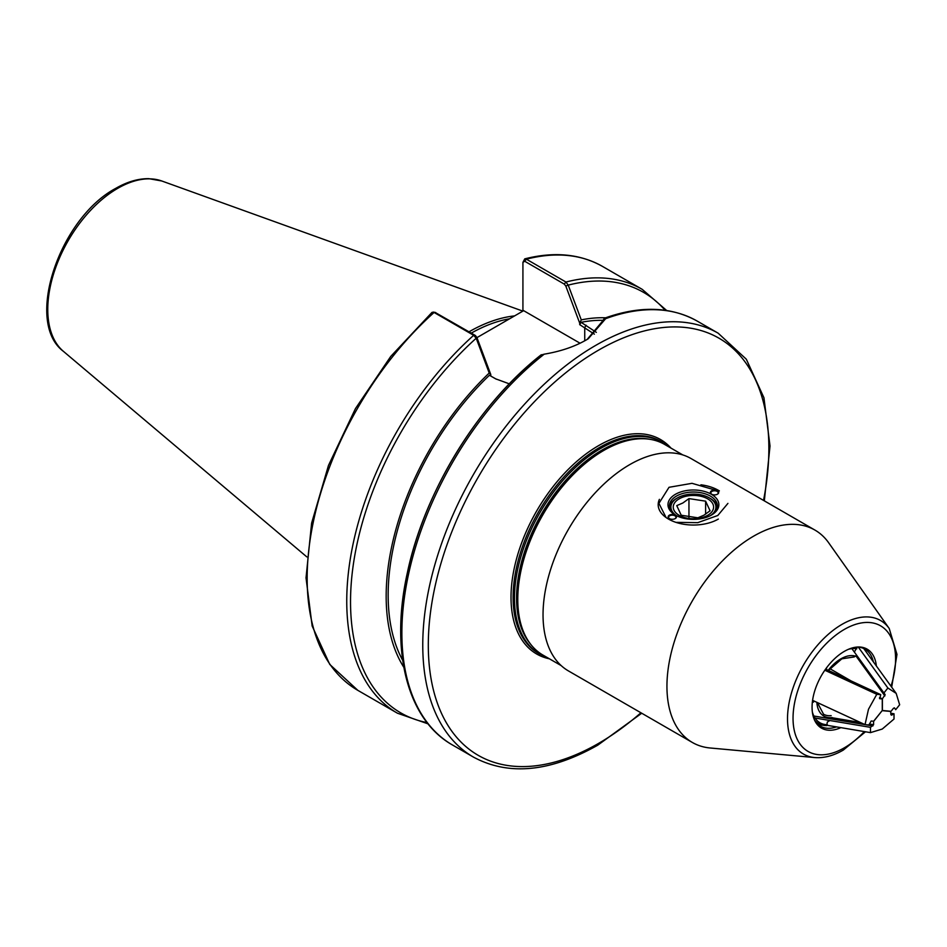 <?xml version="1.0" encoding="UTF-8"?>
<svg xmlns="http://www.w3.org/2000/svg" width="947" height="947" viewBox="0 0 947 947"><rect width="100%" height="100%" fill="white"/><g stroke="black" fill="none" stroke-linecap="round" stroke-linejoin="round"><path stroke-width="1.42" d="M603.795 319.21L605.642 318.701L588.229 338.777L586.371 339.878C574.569 346.685 560.506 351.444 544.205 354.166L540.915 355.101A242.775 140.168 120 0 0 412.714 696.365M604.127 318.618L604.588 318.168C640.054 305.479 670.949 306.473 697.288 321.14A244.728 141.292 120 0 0 605.642 318.701L603.121 320.453L587.164 339.417M544.205 354.166A244.728 141.292 120 0 0 409.779 568.721A244.728 141.292 120 0 0 452.548 745.029C407.163 719.613 389.892 650.814 407.399 572.58C424.386 491.623 478.282 403.896 541.293 354.723L540.915 355.101M603.937 318.973L603.097 320.335A208.02 120.103 120 0 0 581.091 322.323L596.338 332.35M509.308 383.843L495.589 378.812L489.41 375.261A208.02 120.103 120 0 0 402.688 660.319M605.595 317.801A210.826 121.725 120 0 0 581.269 319.885L579.718 323.152L565.809 286.053L564.282 284.112L524.697 261.254L522.922 262.355L522.922 311.078M594.373 334.161L579.718 324.643L579.718 323.152M579.718 324.643L581.091 322.323M435.028 312.368L475.335 335.463L476.862 337.416L490.771 374.503L489.22 373.023A210.826 121.725 120 0 0 403.813 667.292M489.41 375.261L496.335 379.202M490.771 374.503L490.771 375.995M522.922 262.355L524.733 258.874L526.354 259.182L565.939 282.04L568.212 285.118L581.269 319.885M489.22 373.023L476.199 338.233L473.666 335.309L434.081 312.463L432.021 312.368L390.756 356.415L355.456 408.607L328.467 465.451L311.61 523.146L306.023 577.859L312.155 626.003L329.757 664.415L357.848 690.363L397.444 713.209L428.044 723.851M509.616 318.772A169.726 97.991 120 0 0 471.263 333.119M514.588 315.896A171.3 98.902 120 0 0 469.014 331.817M580.049 343.216L523.655 310.663L476.945 337.629M666.676 310.509L642.173 289.32L602.588 266.462A244.728 141.292 120 0 0 526.354 259.182L524.697 261.254M665.078 310.273A242.775 140.168 120 0 0 568.212 285.118L565.809 286.053M427.038 722.573A242.775 140.168 120 0 1 352.675 569.313A242.775 140.168 120 0 1 476.199 338.233L476.862 337.416M397.444 713.209A244.728 141.292 120 0 1 473.666 335.309L475.335 335.463M357.848 690.363A244.728 141.292 120 0 1 434.081 312.463L435.738 312.605M825.666 670.63L826.873 667.375M828.459 670.44L841.847 658.816L854.123 656.969L856.715 655.324M856.704 647.097A43.124 24.906 -60 0 1 857.094 647.168L854.786 651.299M812.36 702.082L813.426 702.177L813.899 700.958M829.903 720.525L827.358 721.993L826.672 725.591A43.124 24.906 -60 0 1 824.683 725.509A43.124 24.906 -60 0 1 814.55 720.122M812.337 711.884A41.739 24.101 120 0 0 827.358 724.727L826.672 725.591M812.408 701.703L813.426 702.177M840.877 727.639A45.61 26.327 -60 0 1 815.166 721.365A45.61 26.327 -60 0 1 844.322 651.382A45.61 26.327 -60 0 1 858.089 647.002A45.61 26.327 -60 0 1 876.366 665.99M873.347 661.811A44.509 25.699 120 0 0 869.808 653.584A44.509 25.699 120 0 0 857.094 647.061M517.772 599.404L517.772 597.403A119.18 68.811 -60 0 1 602.043 451.435L603.772 450.441A121.63 70.22 120 0 0 517.772 599.404A121.63 70.22 120 0 0 542.962 655.087L561.192 665.611M666.096 517.536L658.911 503.39L669.02 487.303L692.008 483.325L715.695 490.191M814.704 757.564L710.179 747.988A122.613 70.788 -60 0 1 692.34 742.46A122.613 70.788 -60 0 1 673.542 644.209A122.613 70.788 -60 0 1 753.634 536.156A122.613 70.788 -60 0 1 814.941 530.083A122.613 70.788 -60 0 1 828.661 542.773L889.221 628.512A77.109 44.521 -60 0 0 842.037 624.345A77.109 44.521 -60 0 0 789.384 701.372A77.109 44.521 -60 0 0 814.704 757.564C823.89 758.287 833.419 755.789 843.303 750.071L865.499 731.782M727.923 503.39L717.814 515.476L697.738 522.661L675.921 522.353M692.34 742.46L568.425 670.914A122.613 70.788 -60 0 1 549.639 572.675A122.613 70.788 -60 0 1 629.731 464.622A122.613 70.788 -60 0 1 691.038 458.549L814.941 530.083M682.823 454.939L664.593 444.415A121.63 70.22 120 0 0 603.772 450.441L602.043 451.435M814.716 720.478A44.509 25.699 120 0 0 826.719 728.219A44.509 25.699 120 0 0 836.461 726.894M710.309 515.677A22.515 12.998 0 0 0 709.339 497.897A22.515 12.998 0 0 0 677.496 497.897L677.496 497.897A22.515 12.998 0 0 0 676.525 515.677M676.454 498.489L677.496 497.897L676.454 498.489A23.983 13.85 180 0 0 669.529 507.083M705.61 501.164L710.072 510.776L703.976 515.18L697.88 517.82L681.224 515.239L676.762 505.627L682.858 502.987L688.954 498.596L705.61 501.164L705.61 514.162M707.681 515.322A20.171 11.648 0 0 0 707.681 498.844A20.171 11.648 0 0 0 679.153 498.844A20.171 11.648 0 0 0 679.153 515.322A20.171 11.648 0 0 0 707.681 515.322M709.339 497.897L710.38 498.489A23.983 13.85 180 0 1 717.305 507.083M688.954 517.311L688.954 498.596M711.588 490.795A4.155 2.403 180 0 1 717.471 490.795A4.155 2.403 180 0 1 717.471 494.192L717.471 494.192A4.155 2.403 180 0 1 711.588 494.192A4.155 2.403 180 0 1 711.588 490.795M717.281 494.298A3.67 2.119 0 0 0 718.205 492.902A3.67 2.119 0 0 0 715.932 490.937A3.67 2.119 0 0 0 711.931 491.398A3.67 2.119 0 0 0 710.854 492.902A3.67 2.119 0 0 0 711.777 494.298M669.363 515.18A4.155 2.403 180 0 1 675.247 515.18A4.155 2.403 180 0 1 675.247 518.577L675.247 518.577A4.155 2.403 180 0 1 669.363 518.577A4.155 2.403 180 0 1 669.363 515.18M675.057 518.672A3.67 2.119 0 0 0 675.98 517.275A3.67 2.119 0 0 0 673.708 515.322A3.67 2.119 0 0 0 669.707 515.772A3.67 2.119 0 0 0 668.629 517.275A3.67 2.119 0 0 0 669.541 518.672M675.424 494.298A25.451 14.69 180 0 1 711.41 494.298A25.451 14.69 180 0 1 711.41 515.073L711.41 515.073A25.451 14.69 180 0 1 675.424 515.073A25.451 14.69 180 0 1 675.424 494.298M675.957 515.381A23.983 13.85 180 0 1 669.434 505.887A23.983 13.85 180 0 1 676.454 496.098A23.983 13.85 180 0 1 702.591 493.091A23.983 13.85 180 0 1 717.4 505.887A23.983 13.85 180 0 1 710.877 515.381M718.335 519.074A35.24 20.349 180 0 1 675.744 522.294A35.24 20.349 180 0 1 659.408 499.365M700.91 484.805A35.24 20.349 180 0 1 718.335 490.297L719.377 490.901M882.166 710.617L873.596 721.425L873.596 724.715L870.471 727.355L870.471 732.623L882.249 729.048L894.015 719.033L894.015 713.778L891.589 715.174L890.902 714.725L890.618 711.268M870.471 732.623L827.216 725.331M890.902 713.245L894.015 713.778M882.249 710.664L890.902 711.434M815.012 718.015L870.471 727.355M885.149 694.648L851.886 648.648L885.149 694.648L882.284 698.945L882.284 710.475L891.044 711.315L893.506 708.238L894.489 707.942L895.708 709.67L899.65 704.757L896.182 693.382L863.735 648.517M883.93 692.932L887.884 688.019L858.313 647.121M882.391 710.534L882.391 699.004M893.506 708.238L894.489 707.942M896.182 693.382L887.884 688.019M894.382 707.847L895.708 709.67M879.668 697.418L882.284 698.933L879.822 698.708L880.746 694.648L876.792 694.293L868.494 709.244L865.025 724.621L812.585 700.342M876.792 694.293L824.813 670.227M882.284 710.475L873.631 721.235L871.169 721.01L868.979 724.976L865.025 724.621M879.585 698.602L879.526 697.761M826.151 669.375L880.746 694.648M851.057 680.905L829.892 668.689M117.688 188.37A98.89 57.092 120 0 0 54.559 270.854A98.89 57.092 120 0 0 63.413 351.349C23.995 321.968 59.779 217.988 115.747 188.37C127.147 181.788 138.167 178.545 148.809 178.663L161.771 180.984A98.89 57.092 120 0 0 117.688 188.37M697.288 321.14L718.181 333.202A244.728 141.292 120 0 0 595.817 345.324A244.728 141.292 120 0 0 435.94 560.991A244.728 141.292 120 0 0 473.453 757.103C508.657 776.019 550.1 772.054 597.77 745.171L641.723 713.233M763.519 500.395A240.822 139.031 120 0 0 598.587 350.13A240.822 139.031 120 0 0 428.304 645.061A240.822 139.031 120 0 0 598.587 743.383A240.822 139.031 120 0 0 640.918 712.771M671.021 448.132A123.832 71.499 120 0 0 598.587 445.635A123.832 71.499 120 0 0 514.884 565.359A123.832 71.499 120 0 0 549.39 658.804M668.594 446.724L660.805 441.373A122.364 70.646 120 0 0 599.629 447.434A122.364 70.646 120 0 0 519.678 555.273A122.364 70.646 120 0 0 538.441 653.323L546.964 657.396M662.19 442.178A122.364 70.646 120 0 0 601.002 448.239A122.364 70.646 120 0 0 521.063 556.067A122.364 70.646 120 0 0 539.826 654.117M649.299 439.207A120.896 69.806 120 0 0 602.043 450.038A120.896 69.806 120 0 0 526.721 545.555A120.896 69.806 120 0 0 530.805 644.445M642.173 289.32A244.728 141.292 120 0 0 565.939 282.04L564.282 284.112M584.737 340.802L584.737 327.532L586.11 325.223M494.429 378.149L495.79 378.895M828.199 670.322A34.021 19.638 -60 0 1 855.934 656.283M856.846 648.742A41.739 24.101 120 0 0 848.476 649.299M832.164 717.542A34.021 19.638 -60 0 1 816.859 702.331M817.356 702.556L823.547 714.216A32.553 18.798 120 0 0 831.135 715.648M864.315 731.593A72.505 41.857 -60 0 1 844.322 747.822A72.505 41.857 -60 0 1 793.041 718.228A72.505 41.857 -60 0 1 844.322 629.424A72.505 41.857 -60 0 1 890.985 686.196M813.875 716.015L872.897 725.958M831.466 717.625L860.444 722.502M869.358 724.005L873.596 724.715M856.064 656.117L884.853 695.938M63.413 351.349L306.828 556.907M452.548 745.029L473.453 757.103M602.588 266.462C580.298 253.903 554.35 251.369 524.733 258.874M161.771 180.984L522.862 311.125M764.336 500.868L770.018 446.013L763.933 397.728L746.319 359.209L718.181 333.202M588.229 338.777L587.625 339.144M435.158 312.392L433.11 312.084M826.755 725.603L818.468 724.869M891.695 687.191L896.975 654.401L889.221 628.512"/></g></svg>
